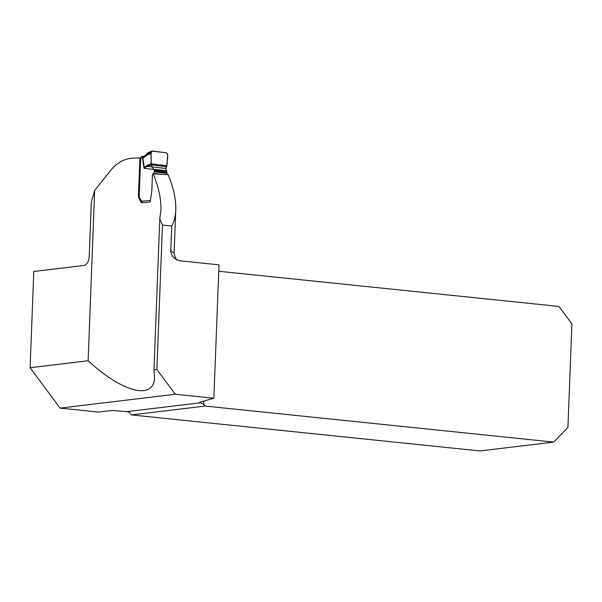 <?xml version="1.0" encoding="UTF-8"?>
<svg xmlns="http://www.w3.org/2000/svg" width="602" height="602" viewBox="0 0 602 602"><rect width="100%" height="100%" fill="white"/><g stroke="black" fill="none" stroke-linecap="round" stroke-linejoin="round"><path stroke-width="0.9" d="M140.695 157.935L139.905 157.837A66.544 6.757 2.2 0 1 132.854 158.108C124.253 158.627 116.811 162.781 110.527 170.584L94.672 190.375L88.125 360.748C122.65 392.7 154.375 400.563 154.518 377.198L153.977 369.861L159.771 219.015L160.93 210.218C161.283 199.367 158.695 187.237 153.186 173.827L168.161 174.708C173.564 187.681 176.1 199.412 175.769 209.895C175.513 216.193 174.166 221.566 171.728 226.006L170.772 251.952L172.322 255.993L174.512 258.25L177.108 259.838L181.119 260.952L218.993 264.865L213.868 398.246L175.265 394.257L60.087 408.118L98.555 412.092L112.228 410.451L126.864 411.633A8.624 7.232 83.1 0 1 129.52 412.513L130.702 414.003A8.624 7.232 -96.9 0 1 131.447 414.928L205.139 406.064A8.624 7.232 83.1 0 0 203.679 404.461L200.647 402.761A8.624 0.873 2.2 0 1 199.766 402.332A8.624 0.873 2.2 0 1 200.18 402.091L213.868 398.246M94.672 190.375L91.316 202.212L89.239 256.286C88.735 261.561 87.042 264.609 84.152 265.429L33.795 271.487L30.1 367.732L60.087 408.118M131.447 414.928L480.02 450.951L553.712 442.079L567.927 427.412L571.9 323.899L558.927 306.426L218.744 271.269M553.712 442.079L205.139 406.064M159.771 219.015L162.442 225.05L171.728 226.006M162.442 225.05L156.889 369.508L153.977 369.861M175.265 394.257L156.889 369.508M139.905 157.837L138.4 196.929L141.274 202.776A66.544 6.757 -177.8 0 0 150.191 202.024L151.824 190.691L152.441 174.557L153.186 173.827M30.1 367.732L88.125 360.748M139.212 197.027L138.4 196.929M166.656 174.618A1.618 1.023 -83 0 0 167.04 173.406L167.063 172.774A1.618 1.023 -83 0 0 166.874 171.781L165.806 168.462L166.912 165.738L167.687 154.533L166.506 152.78L151.945 151.117M148.265 152.554L147.129 153.502M148.679 152.517L146.843 155.113L143.223 158.145L140.657 158.296L139.19 196.606A1.347 0.85 -83 0 0 139.401 197.531L141.38 200.632A1.618 1.023 97 0 1 141.605 201.211L150.417 200.466M152.426 151.049L151.125 152.509L151.11 153.442L146.843 155.113A2.152 1.264 29.3 0 1 146.798 154.142L144.382 156.151A2.152 1.829 82.8 0 0 142.817 158.198L144.352 167.537L147.099 165.415L151.072 163.797L151.11 153.442M142.268 202.708A1.618 1.242 -94.8 0 1 141.711 201.753L141.605 201.211M166.641 166.716L151.26 164.828L154.029 170.208A1.618 1.023 97 0 1 154.225 171.201L154.195 171.833A1.618 1.023 97 0 1 153.548 173.338L153.518 173.361A1.347 0.85 -83 0 0 153.141 173.865M144.51 167.74L144.089 168.342L144.352 167.537A2.152 1.038 -157.3 0 0 144.51 167.74L147.385 166.408A2.152 1.783 -112.2 0 1 147.099 165.415M165.806 168.462L147.385 166.408L151.26 164.828L151.072 163.797L166.912 165.738M140.657 158.296A2.152 1.655 -94.8 0 1 141.274 156.761L141.259 156.776M144.134 156.204A2.152 1.655 85.2 0 0 143.893 156.196A2.152 1.655 85.2 0 0 142.418 158.145L144.089 168.342L166.302 170.652M141.425 156.64L141.41 156.64A2.152 1.655 -94.8 0 1 142.132 156.347L144.382 156.151A2.152 1.829 82.8 0 1 144.585 156.136M144.758 156.099A2.152 1.829 82.8 0 0 143.223 158.145M147.212 153.405L147.37 153.977L147.212 153.405M166.506 152.78C169.094 155.692 166.528 161.614 166.912 165.738L151.072 163.797C151.749 159.801 149.657 153.277 152.426 151.049L166.506 152.78M200.647 402.761L126.864 411.633M203.815 401.067L203.679 404.461M170.757 251.275A63.315 6.426 2.2 0 1 174.091 253.487L175.769 209.895M151.125 152.509L147.37 153.977M166.874 171.781L154.029 170.208M167.063 172.774L154.225 171.201M167.04 173.406L154.195 171.833M161.524 174.317L153.548 173.338M161.073 174.287L153.518 173.361M177.108 259.838L177.184 259.868C176.559 260.666 175.528 258.536 174.091 253.487M148.205 152.577L151.96 151.11M147.136 153.495L146.798 154.15"/></g></svg>
